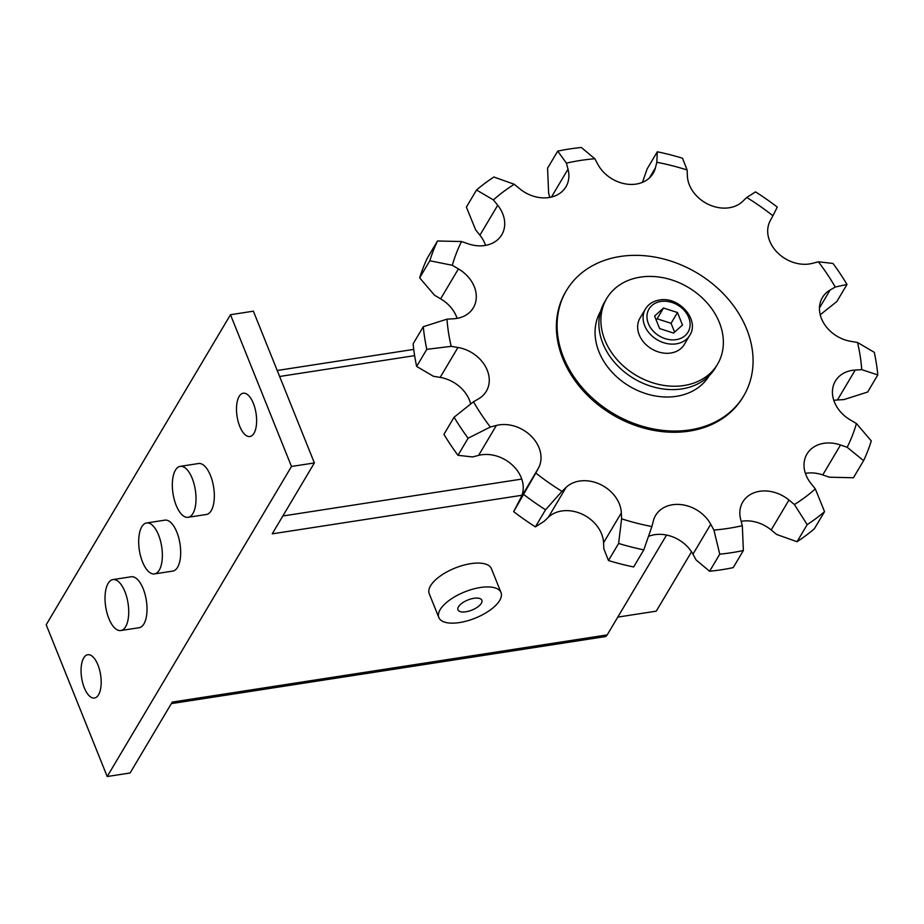 <?xml version="1.0" encoding="UTF-8"?>
<svg xmlns="http://www.w3.org/2000/svg" width="924" height="924" viewBox="0 0 924 924"><rect width="100%" height="100%" fill="white"/><g stroke="black" fill="none" stroke-linecap="round" stroke-linejoin="round"><path stroke-width="1.39" d="M670.847 353.014A25.768 20.455 -149.3 0 1 644.155 342.712A25.768 20.455 -149.3 0 1 639.974 318.168L645.426 308.997A25.768 20.455 30.7 0 0 649.607 333.552A25.768 20.455 30.7 0 0 676.299 343.844A25.768 20.455 30.7 0 0 689.731 335.331L684.291 344.502A25.768 20.455 -149.3 0 1 670.847 353.014M717.521 364.252L715.523 367.625A64.437 51.132 -149.3 0 1 681.924 388.9A64.437 51.132 -149.3 0 1 615.199 363.167A64.437 51.132 -149.3 0 1 604.746 301.778L606.745 298.417A64.437 51.132 30.7 0 0 617.197 359.794A64.437 51.132 30.7 0 0 683.922 385.527A64.437 51.132 30.7 0 0 717.521 364.252A64.437 51.132 30.7 0 0 707.068 302.876A64.437 51.132 30.7 0 0 640.344 277.131A64.437 51.132 30.7 0 0 606.745 298.417M709.205 375.71A63.144 50.115 -149.3 0 1 676.437 396.315A63.144 50.115 -149.3 0 1 611.168 371.229A63.144 50.115 -149.3 0 1 600.646 311.192M743.704 395.865L742.988 397.077A103.095 81.809 -149.3 0 1 689.223 431.127A103.095 81.809 -149.3 0 1 582.466 389.951A103.095 81.809 -149.3 0 1 565.742 291.741L566.458 290.529A103.095 81.809 30.7 0 0 583.183 388.738A103.095 81.809 30.7 0 0 689.939 429.914A103.095 81.809 30.7 0 0 743.704 395.865A103.095 81.809 30.7 0 0 726.98 297.655A103.095 81.809 30.7 0 0 620.223 256.479A103.095 81.809 30.7 0 0 566.458 290.529M709.597 571.263A239.94 190.413 30.7 0 0 721.529 569.75A239.94 190.413 30.7 0 0 733.217 567.625L743.37 550.531A239.94 190.413 -149.3 0 1 731.681 552.668A239.94 190.413 -149.3 0 1 719.75 554.181L709.597 571.263L696.13 559.99L692.954 554.181A32.479 25.768 30.7 0 0 648.475 536.405M713.917 530.064A218.688 173.539 30.7 0 0 728.308 528.366A218.688 173.539 30.7 0 0 742.319 525.675L740.713 519.623A32.479 25.768 -149.3 0 1 742.781 502.009A32.479 25.768 -149.3 0 1 788.969 500.034L794.421 504.527A218.688 173.539 30.7 0 0 815.314 488.912L811.029 483.552A32.479 25.768 -149.3 0 1 806.952 454.042A32.479 25.768 -149.3 0 1 840.54 444.998L847.181 447.285A218.688 173.539 30.7 0 0 856.433 423.527L850.311 419.923A32.479 25.768 -149.3 0 1 835.377 381.069A32.479 25.768 -149.3 0 1 855.231 370.039L861.757 369.658A218.688 173.539 30.7 0 0 857.53 342.469L850.785 341.337A32.479 25.768 -149.3 0 1 822.406 297.551A32.479 25.768 -149.3 0 1 830.145 289.997L835.25 287.041A218.688 173.539 30.7 0 0 818.387 261.792L812.346 263.363A32.479 25.768 -149.3 0 1 777.327 252.483A32.479 25.768 -149.3 0 1 770.235 220.732L772.926 215.777A218.688 173.539 30.7 0 0 746.765 197.482L742.63 201.432A32.479 25.768 -149.3 0 1 708.824 204.585A32.479 25.768 -149.3 0 1 687.375 175.964L687.11 169.993A218.688 173.539 30.7 0 0 656.825 162.278L655.428 167.822A32.479 25.768 -149.3 0 1 653.153 173.342A32.479 25.768 -149.3 0 1 625.975 183.992A32.479 25.768 -149.3 0 1 597.978 164.564L594.813 158.755A218.688 173.539 30.7 0 0 580.411 160.453A218.688 173.539 30.7 0 0 566.412 163.144L568.006 169.196A32.479 25.768 -149.3 0 1 565.938 186.81A32.479 25.768 -149.3 0 1 519.75 188.785L514.31 184.292A218.688 173.539 30.7 0 0 493.416 199.907L497.701 205.267A32.479 25.768 -149.3 0 1 501.767 234.777A32.479 25.768 -149.3 0 1 468.179 243.821L461.538 241.534A218.688 173.539 30.7 0 0 452.286 265.292L458.419 268.896A32.479 25.768 -149.3 0 1 473.354 307.75A32.479 25.768 -149.3 0 1 453.488 318.78L446.973 319.161A218.688 173.539 30.7 0 0 451.189 346.35L457.946 347.482A32.479 25.768 -149.3 0 1 486.313 391.268A32.479 25.768 -149.3 0 1 478.586 398.822L473.469 401.778A218.688 173.539 30.7 0 0 490.332 427.027L496.373 425.456A32.479 25.768 -149.3 0 1 531.392 436.336A32.479 25.768 -149.3 0 1 538.484 468.075L535.804 473.042A218.688 173.539 30.7 0 0 561.965 491.337L566.1 487.387A32.479 25.768 -149.3 0 1 599.907 484.234A32.479 25.768 -149.3 0 1 621.344 512.843L621.609 518.826A218.688 173.539 30.7 0 0 651.894 526.541L653.303 520.997A32.479 25.768 -149.3 0 1 655.578 515.476A32.479 25.768 -149.3 0 1 682.755 504.827A32.479 25.768 -149.3 0 1 710.741 524.255L713.917 530.064L719.75 554.181M549.768 197.401L548.625 193.07L547.574 168.214L557.726 151.12A239.94 190.413 -149.3 0 1 569.403 148.995A239.94 190.413 -149.3 0 1 581.346 147.482L594.813 158.755M557.726 151.12L566.412 163.144M617.786 617.105L656.259 611.157L691.533 551.813M857.53 342.469L874.289 352.321A239.94 190.413 -149.3 0 1 877.8 374.936L867.648 392.03L843.97 399.584L837.444 399.965A32.479 25.768 30.7 0 0 833.806 400.392M861.757 369.658L877.8 374.936M835.25 287.041L846.996 284.442L836.844 301.524L820.235 314.761M846.996 284.442A239.94 190.413 -149.3 0 0 832.974 263.444L818.387 261.792M772.926 215.777L777.292 207.092A239.94 190.413 -149.3 0 0 755.532 191.88L746.765 197.482M687.11 169.993L682.478 158.212A239.94 190.413 -149.3 0 0 657.299 151.79L656.825 162.278M642.469 182.34L647.146 168.873L657.299 151.79M514.31 184.292L493.913 177.027A239.94 190.413 -149.3 0 0 476.53 190.009L493.416 199.907M485.55 245.38A32.479 25.768 30.7 0 0 479.914 235.193L475.629 229.833L466.377 207.103L476.53 190.009M461.538 241.534L437.502 240.991L427.35 258.073A239.94 190.413 30.7 0 0 419.658 277.835L429.81 260.753L452.286 265.292M429.81 260.753A239.94 190.413 -149.3 0 1 437.502 240.991M457.126 318.353A32.479 25.768 30.7 0 0 440.632 298.822L434.499 295.218L419.658 277.835M446.973 319.161L423.296 326.715L413.132 343.809A239.94 190.413 30.7 0 0 416.643 366.424L426.807 349.341L451.189 346.35M426.807 349.341A239.94 190.413 -149.3 0 1 423.296 326.715M470.697 403.984A32.479 25.768 30.7 0 0 440.159 377.408L433.402 376.276L416.643 366.424M473.469 401.778L454.088 417.221L443.936 434.303A239.94 190.413 30.7 0 0 457.958 455.301L468.11 438.219L490.332 427.027M468.11 438.219A239.94 190.413 -149.3 0 1 454.088 417.221M535.804 473.042L513.652 511.653L520.709 498.013A32.479 25.768 30.7 0 0 513.605 466.262A32.479 25.768 30.7 0 0 478.586 455.382L472.545 456.953L457.958 455.301M513.652 511.653A239.94 190.413 30.7 0 0 535.4 526.865L545.553 509.782L561.965 491.337M545.553 509.782A239.94 190.413 -149.3 0 1 523.804 494.571M621.609 518.826L618.618 543.451L608.454 560.533L603.834 548.752L603.557 542.769A32.479 25.768 30.7 0 0 582.12 514.16A32.479 25.768 30.7 0 0 548.313 517.313L544.178 521.263L535.4 526.865M608.454 560.533A239.94 190.413 30.7 0 0 633.645 566.955L643.797 549.872L651.894 526.541M643.797 549.872A239.94 190.413 -149.3 0 1 618.618 543.451M743.37 550.531L742.319 525.675M794.421 504.527L807.183 524.636L797.031 541.718L776.634 534.453L771.182 529.96A32.479 25.768 30.7 0 0 741.164 521.344M797.031 541.718A239.94 190.413 30.7 0 0 814.402 528.736L824.554 511.642L815.314 488.912M824.554 511.642A239.94 190.413 -149.3 0 1 807.183 524.636M847.181 447.285L863.594 460.672L853.429 477.754L829.394 477.211L822.753 474.924A32.479 25.768 30.7 0 0 805.393 473.365M863.594 460.672A239.94 190.413 -149.3 0 0 871.286 440.91L856.433 423.527M659.609 328.574L654.585 316.054L663.513 308.027L677.477 312.52L682.501 325.04L673.573 333.067L659.609 328.574M656.063 319.75L657.103 318.815L671.067 323.308L674.612 332.132M671.067 323.308L677.477 312.52M657.103 318.815L663.513 308.027M253.372 403.395A21.91 9.598 81.2 0 1 249.896 436.509A21.91 9.598 81.2 0 1 239.743 426.322A21.91 9.598 81.2 0 1 243.208 393.208A21.91 9.598 81.2 0 1 253.372 403.395M97.932 664.922A21.91 9.598 81.2 0 1 94.467 698.024A21.91 9.598 81.2 0 1 84.315 687.837A21.91 9.598 81.2 0 1 87.78 654.723A21.91 9.598 81.2 0 1 97.932 664.922M438.831 617.532L429.233 593.693A33.507 14.137 -21.9 0 1 470.743 563.663A33.507 14.137 -21.9 0 1 491.418 568.699L501.004 592.538A33.507 14.137 158.1 0 0 480.33 587.514A33.507 14.137 158.1 0 0 438.831 617.532A33.507 14.137 158.1 0 0 459.494 622.568A33.507 14.137 158.1 0 0 501.004 592.538M465.904 611.78A12.89 5.44 -21.9 0 1 457.958 609.852A12.89 5.44 -21.9 0 1 473.92 598.302A12.89 5.44 -21.9 0 1 481.866 600.23A12.89 5.44 -21.9 0 1 465.904 611.78M124.89 591.579A25.768 11.296 -98.8 0 0 112.947 579.591A25.768 11.296 -98.8 0 0 108.859 618.549A25.768 11.296 -98.8 0 0 120.813 630.538A25.768 11.296 -98.8 0 0 124.89 591.579M112.947 579.591L131.254 576.761A25.768 11.296 81.2 0 1 143.197 588.761A25.768 11.296 81.2 0 1 139.12 627.708L120.813 630.538M158.535 534.961A25.768 11.296 -98.8 0 0 146.593 522.972A25.768 11.296 -98.8 0 0 142.515 561.931A25.768 11.296 -98.8 0 0 154.458 573.919A25.768 11.296 -98.8 0 0 158.535 534.961M146.593 522.972L164.911 520.143A25.768 11.296 81.2 0 1 176.854 532.143A25.768 11.296 81.2 0 1 172.776 571.09L154.458 573.919M192.192 478.355A25.768 11.296 -98.8 0 0 180.238 466.354A25.768 11.296 -98.8 0 0 176.161 505.312A25.768 11.296 -98.8 0 0 188.115 517.301A25.768 11.296 -98.8 0 0 192.192 478.355M180.238 466.354L198.556 463.525A25.768 11.296 81.2 0 1 210.499 475.525A25.768 11.296 81.2 0 1 206.422 514.472L188.115 517.301M171.321 703.626L605.012 636.648A11.85 5.197 -98.8 0 0 607.207 634.904L666.562 535.042M107.207 776.518L46.2 624.763L230.48 314.714L291.487 466.47L107.207 776.518L130.099 772.984L172.245 702.078L607.207 634.904M521.933 495.276L272.233 533.841L314.379 462.936L253.372 311.18L230.48 314.714M291.487 466.47L314.379 462.936M660.879 301.467A22.684 17.995 30.7 0 0 648.394 323.654A22.684 17.995 30.7 0 0 676.218 339.628A22.684 17.995 30.7 0 0 688.692 317.44A22.684 17.995 30.7 0 0 660.879 301.467M819.472 307.958L830.145 289.997M649.399 177.974L655.428 167.822M551.455 197.043L568.006 169.196M479.914 235.193L497.701 205.267M440.632 298.822L458.419 268.896M440.159 377.408L457.946 347.482M520.709 498.013L538.484 468.075M478.586 455.382L496.373 425.456M603.557 542.769L621.344 512.843M548.313 517.313L566.1 487.387M692.954 554.181L710.741 524.255M771.182 529.96L788.969 500.034M822.753 474.924L840.54 444.998M837.444 399.965L855.231 370.039M282.848 515.985L521.76 479.082M279.625 376.484L414.633 355.636M689.731 335.331C700.011 319.993 678.851 296.026 659.436 300.034C653.176 301.074 648.498 304.065 645.426 308.997M277.212 370.489L413.756 349.399"/></g></svg>
